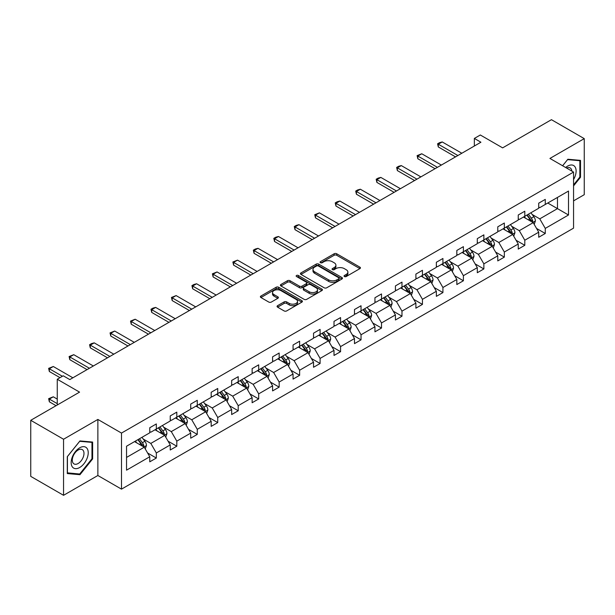 <?xml version="1.0" encoding="UTF-8"?>
<svg xmlns="http://www.w3.org/2000/svg" width="615" height="615" viewBox="0 0 615 615"><rect width="100%" height="100%" fill="white"/><g stroke="black" fill="none" stroke-linecap="round" stroke-linejoin="round"><path stroke-width="0.92" d="M344.408 276.535A1.276 0.738 0 0 0 346.214 276.535L359.898 268.632A1.822 1.053 0 0 0 360.436 267.894A1.822 1.053 0 0 0 359.898 267.148L336.713 253.764A1.822 1.053 0 0 0 334.137 253.764L320.453 261.659A1.276 0.738 0 0 0 320.077 262.182A1.276 0.738 0 0 0 320.453 262.705A1.276 0.738 0 0 0 322.26 262.705L324.028 261.683A5.827 3.367 0 0 1 332.269 261.683L334.206 262.797A5.827 3.367 0 0 1 335.913 265.173A5.827 3.367 0 0 1 334.206 267.556L332.431 268.578A1.276 0.738 0 0 0 332.062 269.101A1.276 0.738 0 0 0 332.431 269.616A1.276 0.738 0 0 0 334.237 269.616L336.005 268.594A5.827 3.367 0 0 1 344.246 268.594L346.184 269.716A5.827 3.367 0 0 1 347.89 272.091A5.827 3.367 0 0 1 346.184 274.475L344.408 275.497A1.276 0.738 0 0 0 344.039 276.012A1.276 0.738 0 0 0 344.408 276.535L344.408 275.497M573.557 200.867L584.25 194.694L584.25 138.629L551.447 119.687L502.632 147.869L480.323 134.993L474.349 138.437L474.349 146.016M63.553 495.313L97.87 475.503L97.87 419.438L63.553 439.248L63.553 495.313L30.75 476.371L30.75 420.306L79.566 392.124L57.257 379.247L57.257 405.001M63.553 439.248L30.75 420.306M277.596 305.67A1.822 1.053 0 0 0 277.058 306.408A1.822 1.053 0 0 0 277.596 307.154L284.099 310.913A1.822 1.053 0 0 0 286.675 310.913L301.873 302.134A1.822 1.053 0 0 0 302.403 301.388A1.822 1.053 0 0 0 301.873 300.65L278.687 287.259A1.822 1.053 0 0 0 276.112 287.259L260.914 296.038A1.822 1.053 0 0 0 260.383 296.784A1.822 1.053 0 0 0 260.914 297.522L268.77 302.057A1.822 1.053 0 0 0 271.346 302.057L277.849 298.306A1.822 1.053 0 0 0 278.387 297.56A1.822 1.053 0 0 0 277.849 296.822L273.952 294.57A4.874 2.814 0 0 1 272.53 292.579A4.874 2.814 0 0 1 275.535 289.98A4.874 2.814 0 0 1 280.847 290.588L296.107 299.405A4.874 2.814 0 0 1 297.537 301.388A4.874 2.814 0 0 1 294.531 303.995A4.874 2.814 0 0 1 289.219 303.38L286.675 301.911A1.822 1.053 0 0 0 284.099 301.911L277.596 305.67L277.596 307.154M57.257 379.247L63.23 375.796L69.787 379.586L480.915 142.226L474.349 138.437M97.87 419.438L121.493 433.075L573.557 172.077L573.557 228.142L121.493 489.14L121.493 433.075M584.25 138.629L549.933 158.439L573.557 172.077M324.159 287.782A1.822 1.053 0 0 0 326.734 287.782L341.932 279.01A1.822 1.053 0 0 0 342.463 278.264A1.822 1.053 0 0 0 341.932 277.519L318.747 264.135A1.822 1.053 0 0 0 316.171 264.135L300.973 272.906A1.822 1.053 0 0 0 300.435 273.652A1.822 1.053 0 0 0 300.973 274.398L324.159 287.782M297.037 276.812A1.276 0.738 0 0 1 298.329 276.988L298.329 275.474L321.899 289.081A1.822 1.053 0 0 1 322.437 289.826A1.822 1.053 0 0 1 321.899 290.572L306.7 299.344A1.822 1.053 0 0 1 304.125 299.344L280.94 285.96L280.94 284.476A1.822 1.053 0 0 0 280.409 285.214A1.822 1.053 0 0 0 280.94 285.96M280.94 284.476L287.443 280.717A1.822 1.053 0 0 1 290.026 280.717L299.428 286.144A1.822 1.053 0 0 0 302.003 286.144L306.316 283.653A1.822 1.053 0 0 0 306.847 282.915A1.822 1.053 0 0 0 306.316 282.17L296.53 276.519A1.276 0.738 0 0 1 296.153 275.997A1.276 0.738 0 0 1 296.945 275.312A1.276 0.738 0 0 1 298.329 275.474M126.544 446.221L149.768 432.806L149.768 427.733L156.333 423.943L156.333 429.024L170.24 420.991L170.24 415.917L176.805 412.127L176.805 417.201L190.712 409.175L190.712 404.093L197.269 400.304L197.269 405.385L211.183 397.352L211.183 392.278L217.741 388.488L217.741 393.562L231.655 385.536L231.655 380.454L238.213 376.672L238.213 381.746L252.127 373.712L252.127 368.639L258.684 364.849L258.684 369.93L272.591 361.897L272.591 356.823L279.156 353.033L279.156 358.107L293.063 350.081L293.063 345L299.628 341.21L299.628 346.291L313.535 338.258L313.535 333.184L320.1 329.394L320.1 334.468L334.007 326.442L334.007 321.361L340.572 317.578L340.572 322.652L354.478 314.619L354.478 309.545L361.036 305.755L361.036 310.836L374.95 302.803L374.95 297.729L381.508 293.939L381.508 299.013L395.422 290.987L395.422 285.906L401.979 282.124L401.979 287.197L415.894 279.164L415.894 274.09L422.451 270.3L422.451 275.374L436.358 267.348L436.358 262.267L442.923 258.485L442.923 263.558L456.83 255.525L456.83 250.451L463.395 246.661L463.395 251.743L477.302 243.709L477.302 238.635L483.867 234.845L483.867 239.919L497.773 231.893L497.773 226.812L504.338 223.03L504.338 228.104L518.245 220.07L518.245 214.996L524.803 211.206L524.803 216.28L538.717 208.254L538.717 203.173L545.274 199.391L545.274 204.464L568.506 191.057L568.506 214.996L545.274 228.403L545.274 233.485L538.717 237.267L538.717 232.193L524.803 240.227L524.803 245.3L518.245 249.09L518.245 244.009L504.338 252.042L504.338 257.116L497.773 260.906L497.773 255.832L483.867 263.858L483.867 268.94L477.302 272.729L477.302 267.648L463.395 275.681L463.395 280.755L456.83 284.545L456.83 279.471L442.923 287.497L442.923 292.579L436.358 296.361L436.358 291.287L422.451 299.321L422.451 304.394L415.894 308.184L415.894 303.103L401.979 311.136L401.979 316.21L395.422 320L395.422 314.926L381.508 322.952L381.508 328.033L374.95 331.823L374.95 326.742L361.036 334.775L361.036 339.849L354.478 343.639L354.478 338.565L340.572 346.591L340.572 351.672L334.007 355.455L334.007 350.381L320.1 358.414L320.1 363.488L313.535 367.278L313.535 362.197L299.628 370.23L299.628 375.304L293.063 379.094L293.063 374.02L279.156 382.046L279.156 387.127L272.591 390.909L272.591 385.836L258.684 393.869L258.684 398.943L252.127 402.733L252.127 397.659L238.213 405.685L238.213 410.766L231.655 414.548L231.655 409.475L217.741 417.508L217.741 422.582L211.183 426.372L211.183 421.29L197.269 429.324L197.269 434.398L190.712 438.188L190.712 433.114L176.805 441.14L176.805 446.221L170.24 450.003L170.24 444.929L156.333 452.963L156.333 458.037L149.768 461.827L149.768 456.753L126.544 470.16L126.544 446.221M155.018 429.777L164.728 435.382L150.821 443.415L143.226 439.033M150.821 443.415L156.333 452.963M164.728 435.382L170.24 444.929M149.768 431.599L150.821 432.199L156.333 429.024M175.49 417.962L185.2 423.566L171.293 431.599L163.698 427.21M171.293 431.599L176.805 441.14M185.2 423.566L190.712 433.114M170.24 419.776L171.293 420.383L176.805 417.201M195.962 406.138L205.671 411.75L191.765 419.776L184.169 415.394M191.765 419.776L197.269 429.324M205.671 411.75L211.183 421.29M190.712 407.96L191.765 408.568L197.269 405.385M216.434 394.323L226.143 399.927L212.229 407.96L204.634 403.571M212.229 407.96L217.741 417.508M226.143 399.927L231.655 409.475M211.183 396.137L212.229 396.744L217.741 393.562M236.898 382.507L246.615 388.111L232.701 396.137L225.105 391.755M232.701 396.137L238.213 405.685M246.615 388.111L252.127 397.659M231.655 384.321L232.701 384.929L238.213 381.746M257.37 370.684L267.087 376.288L253.172 384.321L245.577 379.939M253.172 384.321L258.684 393.869M267.087 376.288L272.591 385.836M252.127 372.506L253.172 373.113L258.684 369.93M277.842 358.868L287.551 364.472L273.644 372.506L266.049 368.116M273.644 372.506L279.156 382.046M287.551 364.472L293.063 374.02M272.591 360.682L273.644 361.289L279.156 358.107M298.313 347.045L308.023 352.656L294.116 360.682L286.521 356.3M294.116 360.682L299.628 370.23M308.023 352.656L313.535 362.197M293.063 348.866L294.116 349.474L299.628 346.291M318.785 335.229L328.495 340.833L314.588 348.866L306.993 344.477M314.588 348.866L320.1 358.414M328.495 340.833L334.007 350.381M313.535 337.043L314.588 337.65L320.1 334.468M339.257 323.413L348.966 329.017L335.06 337.051L327.464 332.661M335.06 337.051L340.572 346.591M348.966 329.017L354.478 338.565M334.007 325.227L335.06 325.835L340.572 322.652M359.729 311.59L369.438 317.194L355.532 325.227L347.936 320.846M355.532 325.227L361.036 334.775M369.438 317.194L374.95 326.742M354.478 313.412L355.532 314.019L361.036 310.836M380.201 299.774L389.91 305.378L375.996 313.412L368.4 309.022M375.996 313.412L381.508 322.952M389.91 305.378L395.422 314.926M374.95 301.588L375.996 302.196L381.508 299.013M400.665 287.951L410.382 293.563L396.467 301.588L388.872 297.206M396.467 301.588L401.979 311.136M410.382 293.563L415.894 303.103M395.422 289.773L396.467 290.38L401.979 287.197M421.137 276.135L430.854 281.739L416.939 289.773L409.344 285.391M416.939 289.773L422.451 299.321M430.854 281.739L436.358 291.287M415.894 277.949L416.939 278.557L422.451 275.374M441.608 264.319L451.318 269.924L437.411 277.957L429.816 273.567M437.411 277.957L442.923 287.497M451.318 269.924L456.83 279.471M436.358 266.134L437.411 266.741L442.923 263.558M462.08 252.496L471.79 258.1L457.883 266.134L450.288 261.752M457.883 266.134L463.395 275.681M471.79 258.1L477.302 267.648M456.83 254.318L457.883 254.925L463.395 251.743M482.552 240.68L492.261 246.284L478.355 254.318L470.759 249.928M478.355 254.318L483.867 263.858M492.261 246.284L497.773 255.832M477.302 242.495L478.355 243.102L483.867 239.919M503.024 228.857L512.733 234.469L498.827 242.495L491.231 238.113M498.827 242.495L504.338 252.042M512.733 234.469L518.245 244.009M497.773 230.679L498.827 231.286L504.338 228.104M523.496 217.041L533.205 222.645L519.291 230.679L511.703 226.297M519.291 230.679L524.803 240.227M533.205 222.645L538.717 232.193M518.245 218.863L519.291 219.463L524.803 216.28M547.773 203.027L557.482 208.631L539.762 218.863L532.167 214.474M539.762 218.863L545.274 228.403M568.506 214.996L557.482 208.631L557.482 197.423L568.506 191.057M97.87 475.503L121.493 489.14M538.717 207.04L539.762 207.647L545.274 204.464M126.544 457.429L144.256 447.205L134.547 441.601M144.256 447.205L149.768 456.753M536.549 228.442L545.274 233.485M516.077 240.265L524.803 245.3M495.605 252.081L504.338 257.116M475.141 263.897L483.867 268.94M454.67 275.72L463.395 280.755M434.198 287.536L442.923 292.579M413.726 299.359L422.451 304.394M393.254 311.175L401.979 316.21M372.782 322.99L381.508 328.033M352.31 334.814L361.036 339.849M331.839 346.629L340.572 351.672M311.375 358.453L320.1 363.488M290.903 370.268L299.628 375.304M270.431 382.084L279.156 387.127M249.959 393.908L258.684 398.943M229.487 405.723L238.213 410.766M209.015 417.547L217.741 422.582M188.544 429.362L197.269 434.398M168.072 441.178L176.805 446.221M147.608 453.001L156.333 458.037M573.557 185.915L580.514 177.258L580.514 160.377L567.845 159.247L562.61 165.758M92.619 458.944L92.619 442.054L79.958 440.924L67.296 456.676L67.296 473.565L79.958 474.695L92.619 458.944L91.966 458.559M344.923 276.712L346.184 275.989A5.827 3.367 0 0 0 347.89 273.606L347.89 272.091M335.913 265.173L335.913 266.695A5.827 3.367 0 0 1 334.206 269.07L332.938 269.8M359.898 267.148L359.898 268.632L336.713 255.279A1.822 1.053 0 0 0 334.137 255.279L320.961 262.882M341.909 279.026L318.747 265.649A1.822 1.053 0 0 0 316.171 265.649L300.996 274.413M338.711 278.787A1.276 0.738 0 0 0 339.088 278.264A1.276 0.738 0 0 0 338.711 277.742L318.362 265.995A1.276 0.738 0 0 0 316.556 265.995L314.688 267.071A5.827 3.367 0 0 0 312.981 269.455A5.827 3.367 0 0 0 314.688 271.83L328.602 279.863A5.827 3.367 0 0 0 336.843 279.863L338.711 278.787L338.711 280.302A1.276 0.738 0 0 0 339.088 279.779L339.088 278.264M312.981 269.455L312.981 270.969A5.827 3.367 0 0 0 314.688 273.344L314.688 271.83M338.711 280.302L336.843 281.378A5.827 3.367 0 0 1 328.602 281.378L314.688 273.344M280.963 285.975L287.443 282.231L287.443 280.717M306.847 282.915L306.847 284.43A1.822 1.053 0 0 1 306.316 285.168L302.003 287.659A1.822 1.053 0 0 1 299.428 287.659L290.026 282.231A1.822 1.053 0 0 0 287.443 282.231M298.329 276.988L321.876 290.588M309.184 291.779A4.874 2.814 0 0 0 314.496 292.386A4.874 2.814 0 0 0 317.501 289.788A4.874 2.814 0 0 0 316.072 287.805L310.698 284.699A1.822 1.053 0 0 0 308.123 284.699L303.802 287.19A1.822 1.053 0 0 0 303.272 287.935A1.822 1.053 0 0 0 303.802 288.673L309.184 291.779L309.184 293.293A4.874 2.814 0 0 0 314.496 293.909A4.874 2.814 0 0 0 317.501 291.302L317.501 289.788M303.272 287.935L303.272 289.45A1.822 1.053 0 0 0 303.802 290.188L303.802 288.673M309.184 293.293L303.802 290.188M297.537 301.388L297.537 302.911A4.874 2.814 0 0 1 294.531 305.509A4.874 2.814 0 0 1 289.219 304.894L286.675 303.426A1.822 1.053 0 0 0 284.099 303.426L277.619 307.169M272.53 292.579L272.53 294.093A4.874 2.814 0 0 0 273.952 296.084L273.952 294.57M277.826 298.321L273.952 296.084M301.85 302.15L278.687 288.781A1.822 1.053 0 0 0 276.112 288.781L260.937 297.537M579.853 176.882L580.514 177.258M78.62 473.919L79.958 474.695M534.204 224.375L535.411 220.893A4.92 2.837 -120 0 0 533.835 216.703L530.891 212.767M525.61 218.264L524.334 216.557M532.475 222.23L532.751 221.1A4.92 2.837 -120 0 0 531.345 218.141L528.4 214.212M527.17 214.919L530.407 219.248A2.506 1.445 60 0 1 530.868 220.009L532.751 221.1M526.824 215.119L529.769 219.048A4.92 2.837 60 0 1 530.999 221.369M457.883 155.526L438.303 144.218L438.303 146.947L437.58 143.802L439.548 142.665L442.239 141.95L461.819 153.25M455.523 156.887L438.303 146.947M442.239 141.95L438.303 144.218L437.58 143.802M513.733 236.191L514.94 232.708A4.92 2.837 -120 0 0 513.371 228.519L510.419 224.59M505.138 230.079L503.862 228.373M512.011 234.046L512.28 232.916A4.92 2.837 -120 0 0 510.873 229.964L507.929 226.028M506.699 226.735L509.943 231.063A2.506 1.445 60 0 1 510.396 231.824L512.28 232.916M506.353 226.935L509.297 230.871A4.92 2.837 60 0 1 510.527 233.193M493.261 248.014L494.468 244.524A4.92 2.837 -120 0 0 492.899 240.342L489.947 236.406M484.666 241.903L483.39 240.196M491.539 245.869L491.808 244.739A4.92 2.837 -120 0 0 490.401 241.78L487.457 237.844M486.227 238.559L489.471 242.887A2.506 1.445 60 0 1 489.924 243.648L491.808 244.739M485.881 238.758L488.833 242.687A4.92 2.837 60 0 1 490.055 245.008M437.411 167.342L417.831 156.041L417.831 158.762L417.108 155.618L421.767 153.765L441.347 165.066M435.051 168.702L417.831 158.762M421.767 153.765L417.831 156.041L417.108 155.618M416.939 179.157L397.359 167.857L397.359 170.586L396.637 167.441L398.605 166.304L401.295 165.581L420.875 176.889M414.579 180.526L397.359 170.586M401.295 165.581L397.359 167.857L396.637 167.441M573.557 179.565A12.062 6.965 120 0 0 574.971 176.636A12.062 6.965 120 0 0 574.433 166.158A12.062 6.965 120 0 0 565.646 167.511M571.842 171.085A8.256 4.766 120 0 0 570.159 167.933A8.256 4.766 120 0 0 566.584 168.049M562.64 165.773L567.584 159.623L579.853 160.715L579.853 177.074L573.557 184.907M579.038 160.246L579.853 160.715M87.084 458.321A12.062 6.965 120 0 0 83.963 446.667A12.062 6.965 120 0 0 72.309 456.999A12.062 6.965 120 0 0 75.43 468.653A12.062 6.965 120 0 0 87.084 458.321M83.202 457.214A8.256 4.766 120 0 0 82.272 449.611A8.256 4.766 120 0 0 73.085 456.307A8.256 4.766 120 0 0 74.015 463.91A8.256 4.766 120 0 0 83.202 457.214M67.427 472.92L67.427 456.561L79.696 441.301L91.966 442.393L91.966 458.752L79.696 474.019L67.296 472.843M91.151 441.924L91.966 442.393M472.789 259.83L473.996 256.347A4.92 2.837 -120 0 0 472.428 252.158L469.483 248.222M464.194 253.718L462.918 252.012M471.067 257.685L471.344 256.555A4.92 2.837 -120 0 0 469.929 253.595L466.985 249.667M465.755 250.374L468.999 254.702A2.506 1.445 60 0 1 469.453 255.463L471.344 256.555M465.409 250.574L468.361 254.51A4.92 2.837 60 0 1 469.583 256.832M396.467 190.981L376.887 179.672L376.887 182.401L376.172 179.257L378.14 178.119L380.831 177.404L400.403 188.705M394.107 192.341L376.887 182.401M380.831 177.404L376.887 179.672L376.172 179.257M452.317 271.653L453.524 268.163A4.92 2.837 -120 0 0 451.956 263.973L449.012 260.045M443.723 265.534L442.446 263.835M450.595 269.501L450.872 268.371A4.92 2.837 -120 0 0 449.465 265.419L446.513 261.483M445.283 262.198L448.527 266.526A2.506 1.445 60 0 1 448.981 267.287L450.872 268.371M444.945 262.39L447.889 266.326A4.92 2.837 60 0 1 449.111 268.647M375.996 202.796L356.423 191.496L356.423 194.225L355.701 191.081L357.669 189.943L360.359 189.22L379.932 200.528M373.636 204.165L356.423 194.225M360.359 189.22L356.423 191.496L355.701 191.081M431.845 283.469L433.052 279.986A4.92 2.837 -120 0 0 431.484 275.797L428.54 271.861M423.258 277.357L421.975 275.651M430.123 281.324L430.4 280.194A4.92 2.837 -120 0 0 428.993 277.234L426.049 273.306M424.811 274.013L428.055 278.341A2.506 1.445 60 0 1 428.509 279.102L430.4 280.194M424.473 274.213L427.417 278.141A4.92 2.837 60 0 1 428.64 280.463M355.524 214.62L335.951 203.311L335.951 206.04L335.229 202.896L337.197 201.758L339.887 201.043L359.468 212.344M353.164 215.98L335.951 206.04M339.887 201.043L335.951 203.311L335.229 202.896M411.374 295.285L412.58 291.802A4.92 2.837 -120 0 0 411.012 287.612L408.068 283.684M402.787 289.173L401.503 287.466M409.651 293.14L409.928 292.01A4.92 2.837 -120 0 0 408.521 289.058L405.577 285.122M404.339 285.829L407.584 290.157A2.506 1.445 60 0 1 408.037 290.918L409.928 292.01M404.001 286.029L406.946 289.965A4.92 2.837 60 0 1 408.168 292.286M335.06 226.435L315.48 215.135L315.48 217.856L314.757 214.712L319.416 212.859L338.996 224.16M332.692 227.796L315.48 217.856M319.416 212.859L315.48 215.135L314.757 214.712M390.909 307.108L392.109 303.618A4.92 2.837 -120 0 0 390.54 299.436L387.596 295.5M382.315 300.996L381.039 299.29M389.18 304.963L389.456 303.833A4.92 2.837 -120 0 0 388.05 300.873L385.105 296.937M383.875 297.652L387.112 301.98A2.506 1.445 60 0 1 387.565 302.741L389.456 303.833M383.529 297.852L386.474 301.781A4.92 2.837 60 0 1 387.704 304.102M314.588 238.251L295.008 226.95L295.008 229.679L294.285 226.535L296.253 225.398L298.944 224.675L318.524 235.983M312.22 239.619L295.008 229.679M298.944 224.675L295.008 226.95L294.285 226.535M370.438 318.924L371.644 315.441A4.92 2.837 -120 0 0 370.069 311.252L367.124 307.315M361.843 312.812L360.567 311.105M368.708 316.779L368.985 315.649A4.92 2.837 -120 0 0 367.578 312.689L364.634 308.761M363.404 309.468L366.64 313.796A2.506 1.445 60 0 1 367.101 314.557L368.985 315.649M363.058 309.668L366.002 313.604A4.92 2.837 60 0 1 367.232 315.925M294.116 250.074L274.536 238.766L274.536 241.495L273.813 238.351L275.781 237.213L278.472 236.498L298.052 247.799M291.756 251.435L274.536 241.495M278.472 236.498L274.536 238.766L273.813 238.351M349.966 330.747L351.173 327.257A4.92 2.837 -120 0 0 349.604 323.067L346.652 319.139M341.371 324.628L340.095 322.929M348.244 328.595L348.513 327.464A4.92 2.837 -120 0 0 347.106 324.512L344.162 320.576M342.932 321.291L346.176 325.619A2.506 1.445 60 0 1 346.629 326.381L348.513 327.464M342.586 321.484L345.53 325.42A4.92 2.837 60 0 1 346.76 327.741M329.494 342.563L330.701 339.08A4.92 2.837 -120 0 0 329.133 334.891L326.181 330.955M320.899 336.451L319.623 334.745M327.772 340.418L328.041 339.288A4.92 2.837 -120 0 0 326.634 336.328L323.69 332.4M322.46 333.107L325.704 337.435A2.506 1.445 60 0 1 326.158 338.196L328.041 339.288M322.114 333.307L325.066 337.235A4.92 2.837 60 0 1 326.288 339.557M309.022 354.378L310.229 350.896A4.92 2.837 -120 0 0 308.661 346.706L305.716 342.778M300.428 348.267L299.151 346.56M307.3 352.234L307.577 351.104A4.92 2.837 -120 0 0 306.17 348.144L303.218 344.216M301.988 344.923L305.232 349.251A2.506 1.445 60 0 1 305.686 350.012L307.577 351.104M301.642 345.123L304.594 349.059A4.92 2.837 60 0 1 305.816 351.38M288.55 366.202L289.757 362.712A4.92 2.837 -120 0 0 288.189 358.53L285.245 354.594M279.956 360.09L278.68 358.384M286.828 364.057L287.105 362.927A4.92 2.837 -120 0 0 285.698 359.967L282.746 356.031M281.516 356.746L284.76 361.074A2.506 1.445 60 0 1 285.214 361.835L287.105 362.927M281.178 356.946L284.122 360.874A4.92 2.837 60 0 1 285.345 363.196M268.079 378.017L269.285 374.535A4.92 2.837 -120 0 0 267.717 370.345L264.773 366.409M259.492 371.906L258.208 370.199M266.357 375.873L266.633 374.743A4.92 2.837 -120 0 0 265.226 371.783L262.282 367.855M261.044 368.562L264.289 372.89A2.506 1.445 60 0 1 264.742 373.651L266.633 374.743M260.706 368.762L263.651 372.698A4.92 2.837 60 0 1 264.873 375.019M247.607 389.841L248.814 386.351A4.92 2.837 -120 0 0 247.245 382.161L244.301 378.233M239.02 383.722L237.736 382.023M245.885 387.688L246.161 386.558A4.92 2.837 -120 0 0 244.755 383.606L241.81 379.67M240.573 380.385L243.817 384.713A2.506 1.445 60 0 1 244.27 385.474L246.161 386.558M240.234 380.577L243.179 384.513A4.92 2.837 60 0 1 244.401 386.835M227.143 401.657L228.342 398.174A4.92 2.837 -120 0 0 226.774 393.984L223.829 390.048M218.548 395.545L217.272 393.838M225.413 399.512L225.69 398.382A4.92 2.837 -120 0 0 224.283 395.422L221.339 391.486M220.109 392.201L223.345 396.529A2.506 1.445 60 0 1 223.806 397.29L225.69 398.382M219.763 392.401L222.707 396.329A4.92 2.837 60 0 1 223.937 398.651M206.671 413.472L207.878 409.99A4.92 2.837 -120 0 0 206.302 405.8L203.357 401.872M198.076 407.361L196.8 405.654M204.941 411.327L205.218 410.197A4.92 2.837 -120 0 0 203.811 407.238L200.867 403.309M199.637 404.017L202.873 408.345A2.506 1.445 60 0 1 203.334 409.106L205.218 410.197M199.291 404.216L202.235 408.152A4.92 2.837 60 0 1 203.465 410.474M186.199 425.296L187.406 421.805A4.92 2.837 -120 0 0 185.838 417.623L182.886 413.687M177.604 419.184L176.328 417.477M184.477 423.143L184.746 422.021A4.92 2.837 -120 0 0 183.339 419.061L180.395 415.125M179.165 415.84L182.409 420.168A2.506 1.445 60 0 1 182.863 420.929L184.746 422.021M178.819 416.04L181.763 419.968A4.92 2.837 60 0 1 182.993 422.29M165.727 437.111L166.934 433.629A4.92 2.837 -120 0 0 165.366 429.439L162.414 425.503M157.133 431L155.856 429.293M164.005 434.966L164.282 433.836A4.92 2.837 -120 0 0 162.867 430.877L159.923 426.948M158.693 427.656L161.937 431.984A2.506 1.445 60 0 1 162.391 432.745L164.282 433.836M158.347 427.856L161.299 431.791A4.92 2.837 60 0 1 162.521 434.113M273.644 261.89L254.064 250.589L254.064 253.319L253.342 250.174L255.31 249.037L258 248.314L277.58 259.622M271.284 263.258L254.064 253.319M258 248.314L254.064 250.589L253.342 250.174M253.172 273.713L233.592 262.405L233.592 265.134L232.87 261.99L237.528 260.137L257.108 271.438M250.812 275.074L233.592 265.134M237.528 260.137L233.592 262.405L232.87 261.99M232.701 285.529L213.121 274.229L213.121 276.95L212.406 273.806L217.064 271.953L236.637 283.254M230.341 286.89L213.121 276.95M217.064 271.953L213.121 274.229L212.406 273.806M212.229 297.345L192.656 286.044L192.656 288.773L191.934 285.629L193.902 284.491L196.592 283.769L216.165 295.077M209.869 298.713L192.656 288.773M196.592 283.769L192.656 286.044L191.934 285.629M191.765 309.168L172.185 297.86L172.185 300.589L171.462 297.445L176.121 295.592L195.701 306.893M189.397 310.529L172.185 300.589M176.121 295.592L172.185 297.86L171.462 297.445M171.293 320.984L151.713 309.683L151.713 312.412L150.99 309.268L152.958 308.13L155.649 307.408L175.229 318.716M168.925 322.352L151.713 312.412M155.649 307.408L151.713 309.683L150.99 309.268M150.821 332.807L131.241 321.499L131.241 324.228L130.518 321.084L135.177 319.231L154.757 330.532M148.453 334.168L131.241 324.228M135.177 319.231L131.241 321.499L130.518 321.084M130.349 344.623L110.769 333.322L110.769 336.044L110.047 332.9L114.705 331.047L134.285 342.347M127.989 345.984L110.769 336.044M114.705 331.047L110.769 333.322L110.047 332.9M109.877 356.439L90.297 345.138L90.297 347.867L89.575 344.723L91.543 343.585L94.233 342.863L113.813 354.171M107.517 357.807L90.297 347.867M94.233 342.863L90.297 345.138L89.575 344.723M89.406 368.262L69.826 356.954L69.826 359.683L69.103 356.539L73.762 354.686L93.342 365.987M87.046 369.623L69.826 359.683M73.762 354.686L69.826 356.954L69.103 356.539M145.255 448.935L146.462 445.445A4.92 2.837 -120 0 0 144.894 441.255L141.95 437.327M136.661 442.815L135.385 441.116M143.533 446.782L143.81 445.652A4.92 2.837 -120 0 0 142.403 442.7L139.451 438.764M138.221 439.479L141.465 443.807A2.506 1.445 60 0 1 141.919 444.568L143.81 445.652M137.875 439.671L140.827 443.607A4.92 2.837 60 0 1 142.05 445.929M57.257 399.097L53.297 396.806L49.354 399.081L57.257 403.64M49.354 401.81L48.639 398.666L49.354 399.081L49.354 401.81L56.073 405.685M48.639 398.666L53.297 396.806M62.376 376.288L49.354 368.777L49.354 371.506L48.639 368.362L53.297 366.502L72.87 377.802M60.016 377.656L49.354 371.506M53.297 366.502L49.354 368.777L48.639 368.362M346.184 275.989L346.184 274.475M332.431 269.616L332.431 268.578M334.206 269.07L334.206 267.556M320.453 262.705L320.453 261.659M334.137 255.279L334.137 253.764M336.713 255.279L336.713 253.764M300.973 274.398L300.973 272.906M316.171 265.649L316.171 264.135M318.747 265.649L318.747 264.135M341.932 279.01L341.932 277.519M328.602 281.378L328.602 279.863M336.843 281.378L336.843 279.863M290.026 282.231L290.026 280.717M299.428 287.659L299.428 286.144M302.003 287.659L302.003 286.144M306.316 285.168L306.316 283.653M321.899 290.572L321.899 289.081M284.099 303.426L284.099 301.911M286.675 303.426L286.675 301.911M289.219 304.894L289.219 303.38M277.849 298.306L277.849 296.822M260.914 297.522L260.914 296.038M276.112 288.781L276.112 287.259M278.687 288.781L278.687 287.259M301.873 302.134L301.873 300.65M532.851 222.446L535.373 220.985M531.345 218.141L533.835 216.703M528.37 219.855L529.769 219.048M512.38 234.261L514.909 232.801M510.873 229.964L513.371 228.519M507.898 231.678L509.297 230.871M491.908 246.077L494.437 244.624M490.401 241.78L492.899 240.342M487.434 243.494L488.833 242.687M471.436 257.9L473.965 256.44M469.929 253.595L472.428 252.158M466.962 255.317L468.361 254.51M450.964 269.716L453.493 268.263M449.465 265.419L451.956 263.973M446.49 267.133L447.889 266.326M430.492 281.539L433.022 280.079M428.993 277.234L431.484 275.797M426.018 278.949L427.417 278.141M410.028 293.355L412.55 291.894M408.521 289.058L411.012 287.612M405.546 290.772L406.946 289.965M389.556 305.171L392.078 303.718M388.05 300.873L390.54 299.436M385.075 302.588L386.474 301.781M369.085 316.994L371.606 315.533M367.578 312.689L370.069 311.252M364.603 314.411L366.002 313.604M348.613 328.81L351.142 327.357M347.106 324.512L349.604 323.067M344.139 326.227L345.53 325.42M328.141 340.633L330.67 339.173M326.634 336.328L329.133 334.891M323.667 338.042L325.066 337.235M307.669 352.449L310.198 350.988M306.17 348.144L308.661 346.706M303.195 349.866L304.594 349.059M287.197 364.264L289.726 362.812M285.698 359.967L288.189 358.53M282.723 361.682L284.122 360.874M266.726 376.088L269.255 374.627M265.226 371.783L267.717 370.345M262.251 373.505L263.651 372.698M246.261 387.904L248.783 386.451M244.755 383.606L247.245 382.161M241.78 385.321L243.179 384.513M225.79 399.727L228.311 398.266M224.283 395.422L226.774 393.984M221.308 397.136L222.707 396.329M205.318 411.543L207.839 410.082M203.811 407.238L206.302 405.8M200.836 408.96L202.235 408.152M184.846 423.358L187.375 421.905M183.339 419.061L185.838 417.623M180.372 420.775L181.763 419.968M164.374 435.182L166.903 433.721M162.867 430.877L165.366 429.439M159.9 432.599L161.299 431.791M143.902 446.997L146.431 445.544M142.403 442.7L144.894 441.255M139.428 444.414L140.827 443.607"/></g></svg>
